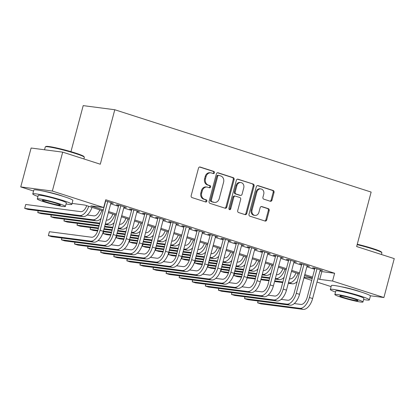 <?xml version="1.0" encoding="UTF-8"?>
<svg xmlns="http://www.w3.org/2000/svg" width="415" height="415" viewBox="0 0 415 415"><rect width="100%" height="100%" fill="white"/><g stroke="black" fill="none" stroke-linecap="round" stroke-linejoin="round"><path stroke-width="0.62" d="M214.431 172.78A1.11 0.939 97.4 0 0 213.818 171.421L200.18 167.043A1.587 1.344 97.4 0 0 198.489 168.158L191.17 195.657A1.587 1.344 97.4 0 0 192.046 197.597L205.69 201.975A1.11 0.939 97.4 0 0 206.26 199.838L204.491 199.267A5.073 4.295 97.4 0 1 201.685 193.063L202.297 190.77A5.073 4.295 97.4 0 1 207.059 187.056A5.073 4.295 97.4 0 1 207.702 187.201L209.471 187.767A1.11 0.939 97.4 0 0 210.037 185.63L208.273 185.064A5.073 4.295 97.4 0 1 205.466 178.855L206.073 176.562A5.073 4.295 97.4 0 1 210.841 172.847A5.073 4.295 97.4 0 1 211.484 172.993L213.248 173.558A1.11 0.939 97.4 0 0 214.431 172.78M212.895 173.444A1.11 0.939 97.4 0 0 212.962 171.312L199.584 167.012M205.332 201.861A1.11 0.939 97.4 0 0 205.404 199.724L203.641 199.159L204.491 199.267M209.113 187.653A1.11 0.939 97.4 0 0 209.186 185.515L207.417 184.95L208.273 185.064M341.597 286.832A12.606 1.027 14.9 0 1 357.756 290.874A12.606 1.027 14.9 0 1 360.925 291.973M44.047 191.274A12.606 1.027 14.9 0 1 60.206 195.32A12.606 1.027 14.9 0 1 63.376 196.414M270.295 201.249A1.587 1.344 97.4 0 0 271.986 200.134L274.04 192.42A1.587 1.344 97.4 0 0 273.163 190.48L258.016 185.614A1.587 1.344 97.4 0 0 256.325 186.729L249.005 214.228A1.587 1.344 97.4 0 0 249.882 216.168L265.035 221.034A1.587 1.344 97.4 0 0 266.721 219.919L269.2 210.597A1.587 1.344 97.4 0 0 268.323 208.657L261.844 206.577A1.587 1.344 97.4 0 0 260.153 207.692L258.924 212.314A4.243 3.59 97.4 0 1 254.94 215.416A4.243 3.59 97.4 0 1 252.055 210.109L256.869 192.005A4.243 3.59 97.4 0 1 260.853 188.903A4.243 3.59 97.4 0 1 263.738 194.21L262.934 197.229A1.587 1.344 97.4 0 0 263.816 199.169L270.295 201.249M33.553 191.04L20.75 186.926L31.104 148.02L62.696 152.139L100.295 164.216L114.789 109.742L371.14 192.072L356.646 246.541L394.25 258.618L383.896 297.529L370.325 295.76M62.696 152.139L52.342 191.05L103.677 207.536L90.869 205.866L103.319 209.86M319.96 270.99L321.822 271.592L334.63 273.262L105.747 199.755L103.677 207.536M334.63 273.262L332.56 281.043L383.896 297.529M234.112 179.596A1.587 1.344 97.4 0 0 233.235 177.656L218.088 172.79A1.587 1.344 97.4 0 0 216.397 173.906L209.082 201.405A1.587 1.344 97.4 0 0 209.959 203.345L225.106 208.211A1.587 1.344 97.4 0 0 226.798 207.095L234.112 179.596L233.261 179.488A1.587 1.344 97.4 0 0 232.384 177.547L217.491 172.765M238.049 179.202L253.197 184.068A1.587 1.344 97.4 0 1 254.079 186.008L246.759 213.507A1.587 1.344 97.4 0 1 245.068 214.622L238.589 212.542A1.587 1.344 97.4 0 1 237.707 210.602L240.674 199.449A1.587 1.344 97.4 0 0 239.797 197.509L235.497 196.129A1.587 1.344 97.4 0 0 233.806 197.244L230.719 208.854A1.11 0.939 97.4 0 1 228.919 208.278L236.358 180.318A1.587 1.344 97.4 0 1 238.049 179.202L237.645 179.15M110.904 202.997L113.29 203.355L105.457 200.844M123.981 207.199L126.368 207.557L118.524 205.036L116.387 204.761L118.674 205.492M137.059 211.396L139.45 211.759L131.602 209.238L129.464 208.958L131.757 209.694M150.142 215.598L152.528 215.961L144.679 213.44L142.547 213.16L144.835 213.896M163.22 219.8L165.606 220.157L157.757 217.636L155.625 217.361L157.913 218.093M176.297 224.001L178.689 224.359L170.84 221.838L168.703 221.558L170.996 222.295M189.375 228.198L191.766 228.561L183.918 226.04L181.786 225.76L184.073 226.497M202.458 232.4L204.844 232.758L196.995 230.242L194.863 229.962L197.151 230.699M215.535 236.602L217.922 236.96L210.078 234.439L207.941 234.164L210.229 234.895M228.613 240.799L231.005 241.162L223.156 238.641L221.019 238.36L223.312 239.097M241.691 245L244.082 245.358L236.234 242.842L234.102 242.562L236.389 243.299M254.774 249.202L257.16 249.56L249.311 247.039L247.179 246.764L249.467 247.496M267.851 253.399L270.238 253.762L262.394 251.241L260.257 250.961L262.545 251.698M280.929 257.601L283.32 257.964L275.472 255.443L273.335 255.163L275.627 255.899M294.012 261.803L296.398 262.161L288.55 259.64L286.417 259.365L288.705 260.096M307.09 266.005L309.476 266.363L301.627 263.841L299.495 263.561L301.783 264.298M110.691 203.786L118.467 206.281M123.774 207.982L131.545 210.483M136.851 212.184L144.628 214.68M149.929 216.386L157.705 218.881M163.007 220.588L170.783 223.083M176.09 224.785L183.861 227.285M189.167 228.987L196.943 231.482M202.245 233.189L210.021 235.684M215.328 237.385L223.099 239.886M228.406 241.587L236.177 244.082M241.483 245.789L249.259 248.284M254.561 249.986L262.337 252.486M267.644 254.188L275.415 256.683M280.722 258.389L288.498 260.885M293.799 262.591L301.575 265.086M306.877 266.788L314.653 269.288M320.167 270.201L322.559 270.564L314.71 268.043L312.573 267.763L314.861 268.5M114.789 109.742L83.197 105.623L70.949 151.662M20.75 186.926L52.342 191.05M331.103 286.599L317.008 282.07M311.707 280.369L303.93 277.868M103.039 210.913L84.893 205.083L72.065 203.407M312.303 278.117L304.527 275.622M299.225 273.916L291.449 271.42M286.148 269.719L278.372 267.219M273.065 265.517L265.294 263.022M259.987 261.315L252.211 258.82M246.909 257.118L239.133 254.618M233.827 252.917L226.056 250.421M220.749 248.715L212.978 246.22M207.671 244.513L199.895 242.018M194.594 240.316L186.817 237.816M181.511 236.114L173.74 233.619M168.433 231.912L160.657 229.417M155.355 227.716L147.579 225.215M142.278 223.514L134.501 221.019M129.195 219.312L121.424 216.817M116.117 215.115L108.341 212.615M304.076 277.324L312.23 278.387M317.89 278.771L319.752 279.373L332.56 281.043M108.621 211.567L116.397 214.062M121.699 215.769L129.475 218.264M134.782 219.966L142.553 222.466M147.859 224.167L155.635 226.663M160.937 228.369L168.713 230.865M174.02 232.566L181.791 235.066M187.098 236.768L194.874 239.263M200.175 240.97L207.951 243.465M213.253 245.166L221.029 247.667M226.336 249.368L234.107 251.864M239.413 253.57L247.19 256.065M252.491 257.772L260.267 260.267M265.569 261.969L273.345 264.469M278.652 266.171L286.423 268.666M291.729 270.373L299.506 272.868M304.807 274.569L312.583 277.07M321.822 271.592L319.752 279.373M111.158 203.08L111.256 202.702M124.235 207.277L124.334 206.903M137.313 211.479L137.412 211.105M150.396 215.681L150.495 215.307M163.474 219.883L163.572 219.504M176.551 224.079L176.65 223.706M189.629 228.281L189.733 227.908M202.712 232.483L202.811 232.104M215.79 236.68L215.888 236.306M228.867 240.882L228.966 240.508M241.945 245.083L242.049 244.705M255.028 249.28L255.126 248.907M268.106 253.482L268.204 253.109M281.183 257.684L281.282 257.31M294.261 261.886L294.365 261.507M307.344 266.082L307.442 265.709M320.421 270.284L320.52 269.911M210.841 172.847L209.985 172.739A5.073 4.295 97.4 0 0 205.223 176.453L206.073 176.562M207.417 184.95A5.073 4.295 97.4 0 1 204.611 178.741L205.223 176.453M207.059 187.056L206.208 186.947A5.073 4.295 97.4 0 0 201.441 190.661L202.297 190.77M203.641 199.159A5.073 4.295 97.4 0 1 200.834 192.949L201.441 190.661M224.847 208.128A1.587 1.344 97.4 0 0 225.942 206.986L233.261 179.488M218.928 175.384A1.11 0.939 97.4 0 0 217.745 176.168L211.323 200.305A1.11 0.939 97.4 0 0 211.941 201.659L213.803 202.261A5.073 4.295 97.4 0 0 214.446 202.406A5.073 4.295 97.4 0 0 219.208 198.692L223.597 182.19A5.073 4.295 97.4 0 0 220.79 175.981L218.928 175.384M218.077 175.275A1.11 0.939 97.4 0 0 216.895 176.053L217.745 176.168M214.446 202.406L213.59 202.292A5.073 4.295 97.4 0 1 212.947 202.147L211.085 201.55A1.11 0.939 97.4 0 1 210.472 200.191L216.895 176.053M237.458 179.176L253.197 184.068M244.809 214.539A1.587 1.344 97.4 0 0 245.908 213.398L253.223 185.899A1.587 1.344 97.4 0 0 252.346 183.959M234.646 196.015A1.587 1.344 97.4 0 0 232.955 197.13L229.863 208.74L230.719 208.854M229.267 209.487A1.11 0.939 97.4 0 0 229.863 208.74M243.755 187.876A4.243 3.59 97.4 0 0 240.871 182.564A4.243 3.59 97.4 0 0 236.887 185.671L235.191 192.046A1.587 1.344 97.4 0 0 236.068 193.987L240.368 195.372A1.587 1.344 97.4 0 0 242.059 194.256L243.755 187.876M240.871 182.564L240.015 182.455A4.243 3.59 97.4 0 0 236.031 185.557L236.887 185.671M240.57 195.413L239.714 195.304A1.587 1.344 97.4 0 1 239.512 195.257L235.212 193.878A1.587 1.344 97.4 0 1 234.335 191.938L236.031 185.557M260.853 188.903L259.998 188.789A4.243 3.59 97.4 0 0 256.019 191.896L256.869 192.005M254.94 215.416L254.084 215.307A4.243 3.59 97.4 0 1 251.2 209.995L256.019 191.896M264.775 220.951A1.587 1.344 97.4 0 0 265.87 219.805L268.349 210.488A1.587 1.344 97.4 0 0 267.473 208.548L261.248 206.551M270.035 201.166A1.587 1.344 97.4 0 0 271.135 200.025L273.184 192.311A1.587 1.344 97.4 0 0 272.307 190.371L257.419 185.588M86.709 205.669A8.082 4.254 107.8 0 1 80.754 211.66L25.725 204.476L24.687 208.366L79.716 215.551A12.118 6.381 -72.2 0 0 88.737 206.317M79.716 215.551L82.984 216.599L27.955 209.414L24.687 208.366L25.725 204.476M82.984 216.599A12.118 6.381 -72.2 0 0 92.006 207.37M105.695 200.917L97.956 230.009A8.082 4.254 107.8 0 1 91.616 237.235L49.395 231.72L48.358 235.611L90.584 241.125A12.118 6.381 -72.2 0 0 100.093 230.289L107.734 201.571M49.395 231.72L48.358 235.611L51.631 236.664L93.852 242.173A12.118 6.381 -72.2 0 0 103.361 231.337L111.002 202.624M45.391 146.811L45.982 146.469A19.713 1.608 14.9 0 1 75.354 153.011A19.713 1.608 14.9 0 1 83.96 156.574L84.302 157.161A20.2 1.644 -165.1 0 0 75.483 153.509A20.2 1.644 -165.1 0 0 45.391 146.811A20.2 1.644 -165.1 0 0 45.292 146.92L44.535 149.774M66.068 203.962A20.2 1.644 -165.1 0 0 71.826 204.31A20.2 1.644 -165.1 0 0 62.981 200.512A20.2 1.644 -165.1 0 0 43.196 195.206A20.2 1.644 -165.1 0 0 32.785 193.924A20.2 1.644 -165.1 0 0 37.957 196.482M71.826 204.31L72.864 200.419A20.2 1.644 -165.1 0 0 64.014 196.622A20.2 1.644 -165.1 0 0 44.234 191.315A20.2 1.644 -165.1 0 0 33.823 190.034L32.785 193.924M37.298 198.956L38.253 195.377A14.546 1.188 14.9 0 1 45.749 196.3A14.546 1.188 14.9 0 1 59.993 200.123A14.546 1.188 14.9 0 1 66.359 202.857L65.409 206.437A14.546 1.188 -165.1 0 0 59.039 203.703A14.546 1.188 -165.1 0 0 44.794 199.88A14.546 1.188 -165.1 0 0 37.298 198.956A14.546 1.188 -165.1 0 0 43.668 201.695A14.546 1.188 -165.1 0 0 57.913 205.513A14.546 1.188 -165.1 0 0 65.409 206.437M46.402 202.053A9.374 0.763 -165.1 0 0 55.579 204.512A9.374 0.763 -165.1 0 0 60.414 205.109A9.374 0.763 -165.1 0 0 56.305 203.345A9.374 0.763 -165.1 0 0 47.128 200.881A9.374 0.763 -165.1 0 0 42.299 200.289A9.374 0.763 -165.1 0 0 46.402 202.053M83.897 158.95L84.333 157.311A20.2 1.644 -165.1 0 0 84.302 157.161M357.263 244.228A19.713 1.608 14.9 0 1 372.903 248.564A19.713 1.608 14.9 0 1 381.51 252.133L381.852 252.719A20.2 1.644 -165.1 0 0 373.033 249.067A20.2 1.644 -165.1 0 0 357.149 244.653M363.618 299.521A20.2 1.644 -165.1 0 0 369.376 299.869A20.2 1.644 -165.1 0 0 360.531 296.071A20.2 1.644 -165.1 0 0 340.746 290.765A20.2 1.644 -165.1 0 0 330.335 289.483A20.2 1.644 -165.1 0 0 335.507 292.041M369.376 299.869L370.408 295.978A20.2 1.644 -165.1 0 0 361.564 292.176A20.2 1.644 -165.1 0 0 341.784 286.874A20.2 1.644 -165.1 0 0 331.372 285.593L330.335 289.483M334.848 294.515L335.802 290.936A14.546 1.188 14.9 0 1 343.298 291.859A14.546 1.188 14.9 0 1 357.538 295.677A14.546 1.188 14.9 0 1 363.908 298.416L362.959 301.995A14.546 1.188 -165.1 0 0 356.589 299.257A14.546 1.188 -165.1 0 0 342.344 295.439A14.546 1.188 -165.1 0 0 334.848 294.515A14.546 1.188 -165.1 0 0 341.218 297.254A14.546 1.188 -165.1 0 0 355.463 301.072A14.546 1.188 -165.1 0 0 362.959 301.995M343.952 297.607A9.374 0.763 -165.1 0 0 353.129 300.071A9.374 0.763 -165.1 0 0 357.958 300.668A9.374 0.763 -165.1 0 0 353.855 298.904A9.374 0.763 -165.1 0 0 344.678 296.44A9.374 0.763 -165.1 0 0 339.849 295.843A9.374 0.763 -165.1 0 0 343.952 297.607M381.447 254.509L381.883 252.865A20.2 1.644 -165.1 0 0 381.852 252.719M99.787 209.866A8.082 4.254 107.8 0 1 93.832 215.857L87.192 214.991M38.247 210.758L37.765 212.568L38.164 210.747M92.794 219.748L96.067 220.801L41.038 213.616L37.765 212.568L92.794 219.748A12.118 6.381 -72.2 0 0 101.815 210.519M96.067 220.801A12.118 6.381 -72.2 0 0 101.021 218.492M112.864 214.067A8.082 4.254 107.8 0 1 106.909 220.059L106.38 219.992M100.814 219.265L100.274 219.193M51.325 214.96L50.848 216.765L51.247 214.949M99.621 223.758L54.116 217.818L50.848 216.765L99.782 223.156M105.348 223.882L105.877 223.95A12.118 6.381 -72.2 0 0 114.893 214.721M105.187 224.484L109.145 225.003A12.118 6.381 -72.2 0 0 114.099 222.694M125.942 218.269A8.082 4.254 107.8 0 1 119.992 224.261L119.458 224.188M113.897 223.462L113.352 223.395M64.408 219.162L63.926 220.967L64.325 219.151M98.978 226.165L67.194 222.02L63.926 220.967L99.138 225.563M104.705 226.289L112.859 227.353M118.425 228.084L118.955 228.151A12.118 6.381 -72.2 0 0 127.97 218.918M104.544 226.891L112.698 227.96M118.265 228.686L122.223 229.199A12.118 6.381 -72.2 0 0 127.177 226.896M139.025 222.471A8.082 4.254 107.8 0 1 133.07 228.458L132.541 228.39M126.974 227.664L126.43 227.591M77.486 223.363L77.003 225.169L77.403 223.348M98.339 228.577L80.271 226.217L77.003 225.169L98.5 227.975M104.061 228.701L112.221 229.765M117.782 230.491L125.937 231.554M131.503 232.281L132.032 232.353A12.118 6.381 -72.2 0 0 141.053 223.12M103.9 229.303L112.06 230.367M117.621 231.093L125.776 232.156M131.342 232.882L135.306 233.401A12.118 6.381 -72.2 0 0 140.26 231.093M61.918 238.008L61.441 239.813L103.662 245.327A12.118 6.381 -72.2 0 0 113.171 234.485L120.812 205.773M61.84 237.997L61.441 239.813L64.709 240.866L106.93 246.375A12.118 6.381 -72.2 0 0 116.439 235.538L124.08 206.82M118.778 205.119L111.038 234.21A8.082 4.254 107.8 0 1 104.694 241.431L98.059 240.565M75.001 242.204L74.518 244.015L116.74 249.524A12.118 6.381 -72.2 0 0 126.248 238.687L133.889 209.974M74.918 242.194L74.518 244.015L77.787 245.063L120.008 250.577A12.118 6.381 -72.2 0 0 129.522 239.74L137.157 211.022M131.856 209.321L124.116 238.407A8.082 4.254 107.8 0 1 117.777 245.633L111.137 244.767M88.079 246.406L87.596 248.212L129.817 253.726A12.118 6.381 -72.2 0 0 139.331 242.889L146.967 214.171M87.996 246.396L87.596 248.212L90.864 249.265L133.091 254.774A12.118 6.381 -72.2 0 0 142.599 243.937L150.24 215.224M144.934 213.518L137.194 242.609A8.082 4.254 107.8 0 1 130.855 249.835L124.215 248.969M101.156 250.608L100.674 252.413L142.9 257.928A12.118 6.381 -72.2 0 0 152.409 247.091L160.05 218.373M101.078 250.598L100.674 252.413L103.947 253.466L146.168 258.976A12.118 6.381 -72.2 0 0 155.677 248.139L163.318 219.426M158.011 217.719L150.272 246.811A8.082 4.254 107.8 0 1 143.932 254.037L137.298 253.171M152.103 226.668A8.082 4.254 107.8 0 1 146.147 232.659L145.618 232.592M140.052 231.866L139.507 231.793M90.563 227.56L90.081 229.371L90.48 227.55M97.665 230.979L93.354 230.418L90.081 229.371L97.852 230.382M103.423 231.108L111.578 232.172M117.144 232.898L125.299 233.967M130.86 234.693L139.02 235.756M144.581 236.483L145.11 236.55A12.118 6.381 -72.2 0 0 154.131 227.321M103.257 231.71L111.417 232.779M116.983 233.505L125.138 234.568M130.704 235.295L138.859 236.358M144.42 237.084L148.383 237.603A12.118 6.381 -72.2 0 0 153.337 235.295M114.234 254.81L113.757 256.615L155.978 262.124A12.118 6.381 -72.2 0 0 165.486 251.288L173.128 222.575M114.156 254.8L113.757 256.615L117.025 257.663L159.246 263.177A12.118 6.381 -72.2 0 0 168.755 252.341L176.396 223.623M171.094 221.921L163.354 251.013A8.082 4.254 107.8 0 1 157.015 258.234L150.375 257.367M165.18 230.87A8.082 4.254 107.8 0 1 159.225 236.861L158.696 236.794M153.13 236.068L152.59 235.995M103.641 231.762L103.164 233.567L103.563 231.752M110.743 235.181L106.432 234.62L103.164 233.567L110.93 234.584M116.501 235.31L124.656 236.374M130.222 237.1L138.377 238.163M143.943 238.89L152.097 239.958M157.664 240.684L158.193 240.752A12.118 6.381 -72.2 0 0 167.209 231.523M116.34 235.912L124.495 236.975M130.061 237.702L138.216 238.765M143.782 239.497L151.937 240.56M157.503 241.286L161.461 241.8A12.118 6.381 -72.2 0 0 166.415 239.497M127.317 259.007L126.834 260.817L169.055 266.326A12.118 6.381 -72.2 0 0 178.564 255.49L186.205 226.777M127.234 258.996L126.834 260.817L130.103 261.865L172.329 267.374A12.118 6.381 -72.2 0 0 181.837 256.537L189.479 227.825M184.172 226.123L176.432 255.209A8.082 4.254 107.8 0 1 170.093 262.436L163.453 261.569M178.263 235.072A8.082 4.254 107.8 0 1 172.308 241.063L171.774 240.991M166.213 240.264L165.668 240.197M116.724 235.964L116.242 237.769L116.641 235.953M123.82 239.382L119.51 238.817L116.242 237.769L124.012 238.781M129.579 239.512L137.733 240.576M143.3 241.302L151.454 242.365M157.02 243.091L165.175 244.155M170.741 244.881L171.271 244.954A12.118 6.381 -72.2 0 0 180.292 235.72M129.418 240.114L137.578 241.177M143.139 241.904L151.293 242.967M156.86 243.693L165.014 244.757M170.581 245.483L174.539 246.002A12.118 6.381 -72.2 0 0 179.498 243.693M140.394 263.209L139.912 265.014L182.133 270.528A12.118 6.381 -72.2 0 0 191.647 259.691L199.288 230.973M140.312 263.198L139.912 265.014L143.185 266.067L185.406 271.576A12.118 6.381 -72.2 0 0 194.915 260.739L202.556 232.026M197.25 230.32L189.51 259.411A8.082 4.254 107.8 0 1 183.171 266.638L176.531 265.771M191.341 239.268A8.082 4.254 107.8 0 1 185.386 245.26L184.857 245.192M179.29 244.466L178.746 244.394M129.802 240.161L129.319 241.971L129.719 240.15M136.898 243.584L132.587 243.019L129.319 241.971L137.09 242.983M142.661 243.709L150.816 244.777M156.377 245.504L164.537 246.567M170.098 247.293L178.253 248.357M183.819 249.083L184.348 249.15A12.118 6.381 -72.2 0 0 193.369 239.922M142.495 244.311L150.655 245.379M156.222 246.105L164.376 247.169M169.937 247.895L178.097 248.959M183.658 249.685L187.622 250.204A12.118 6.381 -72.2 0 0 192.576 247.895M153.472 267.41L152.995 269.216L195.216 274.725A12.118 6.381 -72.2 0 0 204.725 263.888L212.366 235.175M153.394 267.4L152.995 269.216L156.263 270.264L198.484 275.778A12.118 6.381 -72.2 0 0 207.993 264.941L215.634 236.223M210.332 234.522L202.587 263.613A8.082 4.254 107.8 0 1 196.248 270.834L189.614 269.968M204.419 243.47A8.082 4.254 107.8 0 1 198.463 249.462L197.934 249.394M192.368 248.668L191.823 248.595M142.879 244.362L142.397 246.168L142.802 244.352M149.981 247.781L145.67 247.221L142.397 246.168L150.168 247.184M155.739 247.911L163.894 248.974M169.46 249.7L177.615 250.764M183.181 251.49L191.336 252.559M196.897 253.285L197.431 253.352A12.118 6.381 -72.2 0 0 206.447 244.124M155.573 248.512L163.733 249.576M169.299 250.302L177.454 251.371M183.02 252.097L191.175 253.16M196.741 253.887L200.699 254.4A12.118 6.381 -72.2 0 0 205.653 252.097M166.55 271.607L166.073 273.418L208.294 278.927A12.118 6.381 -72.2 0 0 217.802 268.09L225.444 239.377M166.472 271.597L166.073 273.418L169.341 274.465L211.562 279.98A12.118 6.381 -72.2 0 0 221.076 269.143L228.712 240.425M223.41 238.724L215.67 267.81A8.082 4.254 107.8 0 1 209.331 275.036L202.691 274.17M217.496 247.672A8.082 4.254 107.8 0 1 211.541 253.664L211.012 253.591M205.451 252.865L204.906 252.797M155.957 248.564L155.48 250.37L155.879 248.554M163.059 251.983L158.748 251.417L155.48 250.37L163.245 251.386M168.817 252.113L176.972 253.176M182.538 253.902L190.693 254.966M196.259 255.692L204.413 256.755M209.98 257.482L210.509 257.554A12.118 6.381 -72.2 0 0 219.525 248.32M168.656 252.714L176.811 253.778M182.377 254.504L190.532 255.567M196.098 256.294L204.253 257.362M209.819 258.089L213.777 258.602A12.118 6.381 -72.2 0 0 218.731 256.299M179.633 275.809L179.15 277.614L221.371 283.129A12.118 6.381 -72.2 0 0 230.88 272.292L238.521 243.574M179.55 275.799L179.15 277.614L182.418 278.667L224.645 284.176A12.118 6.381 -72.2 0 0 234.153 273.34L241.795 244.627M236.488 242.92L228.748 272.012A8.082 4.254 107.8 0 1 222.409 279.238L215.769 278.372M230.579 251.874A8.082 4.254 107.8 0 1 224.624 257.86L224.095 257.793M218.529 257.067L217.984 256.994M169.04 252.761L168.557 254.571L168.957 252.751M176.136 256.185L171.826 255.619L168.557 254.571L176.328 255.583M181.895 256.309L190.054 257.378M195.615 258.104L203.77 259.168M209.336 259.894L217.491 260.957M223.057 261.683L223.586 261.751A12.118 6.381 -72.2 0 0 232.608 252.522M181.734 256.911L189.894 257.98M195.455 258.706L203.615 259.769M209.176 260.496L217.33 261.559M222.897 262.285L226.855 262.804A12.118 6.381 -72.2 0 0 231.814 260.496M192.71 280.011L192.228 281.816L234.454 287.33A12.118 6.381 -72.2 0 0 243.963 276.489L251.604 247.776M192.627 280.001L192.228 281.816L195.501 282.869L237.722 288.378A12.118 6.381 -72.2 0 0 247.231 277.542L254.872 248.824M249.565 247.122L241.826 276.214A8.082 4.254 107.8 0 1 235.487 283.435L228.847 282.568M243.657 256.071A8.082 4.254 107.8 0 1 237.702 262.062L237.173 261.995M231.606 261.268L231.062 261.196M182.118 256.963L181.635 258.768L182.035 256.952M189.219 260.381L184.908 259.821L181.635 258.768L189.406 259.785M194.977 260.511L203.132 261.575M208.698 262.301L216.853 263.369M222.414 264.096L230.574 265.159M236.135 265.885L236.664 265.953A12.118 6.381 -72.2 0 0 245.685 256.724M194.811 261.113L202.971 262.176M208.538 262.903L216.692 263.971M222.258 264.697L230.413 265.761M235.974 266.487L239.937 267.006A12.118 6.381 -72.2 0 0 244.892 264.697M205.788 284.208L205.311 286.018L247.532 291.527A12.118 6.381 -72.2 0 0 257.041 280.69L264.682 251.978M205.71 284.197L205.311 286.018L208.579 287.066L250.8 292.58A12.118 6.381 -72.2 0 0 260.309 281.744L267.95 253.026M262.648 251.324L254.909 280.41A8.082 4.254 107.8 0 1 248.564 287.637L241.929 286.77M256.735 260.272A8.082 4.254 107.8 0 1 250.779 266.264L250.25 266.191M244.684 265.465L244.145 265.398M195.195 261.165L194.718 262.97L195.117 261.154M202.297 264.583L197.986 264.023L194.718 262.97L202.484 263.987M208.055 264.713L216.21 265.776M221.776 266.503L229.931 267.566M235.497 268.292L243.652 269.361M249.218 270.087L249.747 270.155A12.118 6.381 -72.2 0 0 258.763 260.921M207.889 265.315L216.049 266.378M221.615 267.104L229.77 268.168M235.336 268.894L243.491 269.963M249.057 270.689L253.015 271.202A12.118 6.381 -72.2 0 0 257.969 268.899M218.871 288.409L218.389 290.215L260.61 295.729A12.118 6.381 -72.2 0 0 270.118 284.892L277.76 256.174M218.788 288.399L218.389 290.215L221.657 291.268L263.878 296.777A12.118 6.381 -72.2 0 0 273.392 285.94L281.028 257.227M275.726 255.521L267.986 284.612A8.082 4.254 107.8 0 1 261.647 291.838L255.007 290.972M269.812 264.474A8.082 4.254 107.8 0 1 263.862 270.461L263.328 270.393M257.767 269.667L257.222 269.594M208.273 265.367L207.796 267.172L208.195 265.351M215.375 268.785L211.064 268.22L207.796 267.172L215.567 268.183M221.133 268.915L229.288 269.978M234.854 270.705L243.008 271.768M248.575 272.494L256.729 273.558M262.296 274.284L262.825 274.357A12.118 6.381 -72.2 0 0 271.841 265.123M220.972 269.517L229.127 270.58M234.693 271.306L242.848 272.37M248.414 273.096L256.569 274.159M262.135 274.886L266.093 275.404A12.118 6.381 -72.2 0 0 271.047 273.096M231.949 292.611L231.466 294.417L273.687 299.931A12.118 6.381 -72.2 0 0 283.201 289.094L290.837 260.376M231.866 292.601L231.466 294.417L234.734 295.47L276.961 300.979A12.118 6.381 -72.2 0 0 286.469 290.142L294.111 261.429M288.804 259.723L281.064 288.814A8.082 4.254 107.8 0 1 274.725 296.04L268.085 295.174M282.895 268.671A8.082 4.254 107.8 0 1 276.94 274.663L276.411 274.595M270.845 273.869L270.3 273.796M221.356 269.563L220.873 271.374L221.273 269.553M228.452 272.982L224.142 272.422L220.873 271.374L228.644 272.385M234.216 273.112L242.37 274.175M247.931 274.901L256.091 275.97M261.652 276.696L269.807 277.76M275.373 278.486L275.902 278.553A12.118 6.381 -72.2 0 0 284.923 269.325M234.05 273.713L242.21 274.782M247.771 275.508L255.931 276.572M261.492 277.298L269.646 278.361M275.212 279.088L279.176 279.606A12.118 6.381 -72.2 0 0 284.13 277.298M245.026 296.813L244.544 298.618L286.77 304.128A12.118 6.381 -72.2 0 0 296.279 293.291L303.92 264.578M244.949 296.803L244.544 298.618L247.817 299.666L290.038 305.181A12.118 6.381 -72.2 0 0 299.547 294.344L307.188 265.626M301.881 263.924L294.142 293.016A8.082 4.254 107.8 0 1 287.803 300.237L281.168 299.371M295.973 272.873A8.082 4.254 107.8 0 1 290.018 278.864L289.488 278.797M283.922 278.071L283.378 277.998M234.434 273.765L233.951 275.57L234.351 273.755M241.535 277.184L237.224 276.623L233.951 275.57L241.722 276.587M247.293 277.313L255.448 278.377M261.014 279.103L269.169 280.167M274.73 280.893L282.89 281.961M288.451 282.688L288.98 282.755A12.118 6.381 -72.2 0 0 298.001 273.526M247.127 277.915L255.287 278.979M260.853 279.705L269.008 280.768M274.574 281.5L282.729 282.563M288.29 283.289L292.253 283.803A12.118 6.381 -72.2 0 0 297.207 281.5M258.104 301.01L257.627 302.82L299.848 308.329A12.118 6.381 -72.2 0 0 309.357 297.493L316.998 268.78M258.026 301L257.627 302.82L260.895 303.868L303.116 309.377A12.118 6.381 -72.2 0 0 312.625 298.541L320.266 269.828M314.964 268.126L307.225 297.213A8.082 4.254 107.8 0 1 300.88 304.439L294.245 303.573M212.962 171.312L213.818 171.421M205.404 199.724L206.26 199.838M209.186 185.515L210.037 185.63M204.611 178.741L205.466 178.855M200.834 192.949L201.685 193.063M199.771 166.986L200.18 167.043M225.942 206.986L226.798 207.095M217.678 172.739L218.088 172.79M232.384 177.547L233.235 177.656M210.472 200.191L211.323 200.305M211.085 201.55L211.941 201.659M212.947 202.147L213.803 202.261M253.223 185.899L254.079 186.008M245.908 213.398L246.759 213.507M232.955 197.13L233.806 197.244M234.335 191.938L235.191 192.046M235.212 193.878L236.068 193.987M239.512 195.257L240.368 195.372M251.2 209.995L252.055 210.109M261.434 206.525L261.844 206.577M267.473 208.548L268.323 208.657M268.349 210.488L269.2 210.597M265.87 219.805L266.721 219.919M257.606 185.562L258.016 185.614M272.307 190.371L273.163 190.48M273.184 192.311L274.04 192.42M271.135 200.025L271.986 200.134M100.093 230.289L103.361 231.337M90.584 241.125L93.852 242.173M105.877 223.95L109.145 225.003M118.955 228.151L122.223 229.199M132.032 232.353L135.306 233.401M113.171 234.485L116.439 235.538M103.662 245.327L106.93 246.375M126.248 238.687L129.522 239.74M116.74 249.524L120.008 250.577M139.331 242.889L142.599 243.937M129.817 253.726L133.091 254.774M152.409 247.091L155.677 248.139M142.9 257.928L146.168 258.976M145.11 236.55L148.383 237.603M165.486 251.288L168.755 252.341M155.978 262.124L159.246 263.177M158.193 240.752L161.461 241.8M178.564 255.49L181.837 256.537M169.055 266.326L172.329 267.374M171.271 244.954L174.539 246.002M191.647 259.691L194.915 260.739M182.133 270.528L185.406 271.576M184.348 249.15L187.622 250.204M204.725 263.888L207.993 264.941M195.216 274.725L198.484 275.778M197.431 253.352L200.699 254.4M217.802 268.09L221.076 269.143M208.294 278.927L211.562 279.98M210.509 257.554L213.777 258.602M230.88 272.292L234.153 273.34M221.371 283.129L224.645 284.176M223.586 261.751L226.855 262.804M243.963 276.489L247.231 277.542M234.454 287.33L237.722 288.378M236.664 265.953L239.937 267.006M257.041 280.69L260.309 281.744M247.532 291.527L250.8 292.58M249.747 270.155L253.015 271.202M270.118 284.892L273.392 285.94M260.61 295.729L263.878 296.777M262.825 274.357L266.093 275.404M283.201 289.094L286.469 290.142M273.687 299.931L276.961 300.979M275.902 278.553L279.176 279.606M296.279 293.291L299.547 294.344M286.77 304.128L290.038 305.181M288.98 282.755L292.253 283.803M309.357 297.493L312.625 298.541M299.848 308.329L303.116 309.377M217.937 175.244L218.788 175.353M234.444 195.968L235.295 196.082"/></g></svg>
